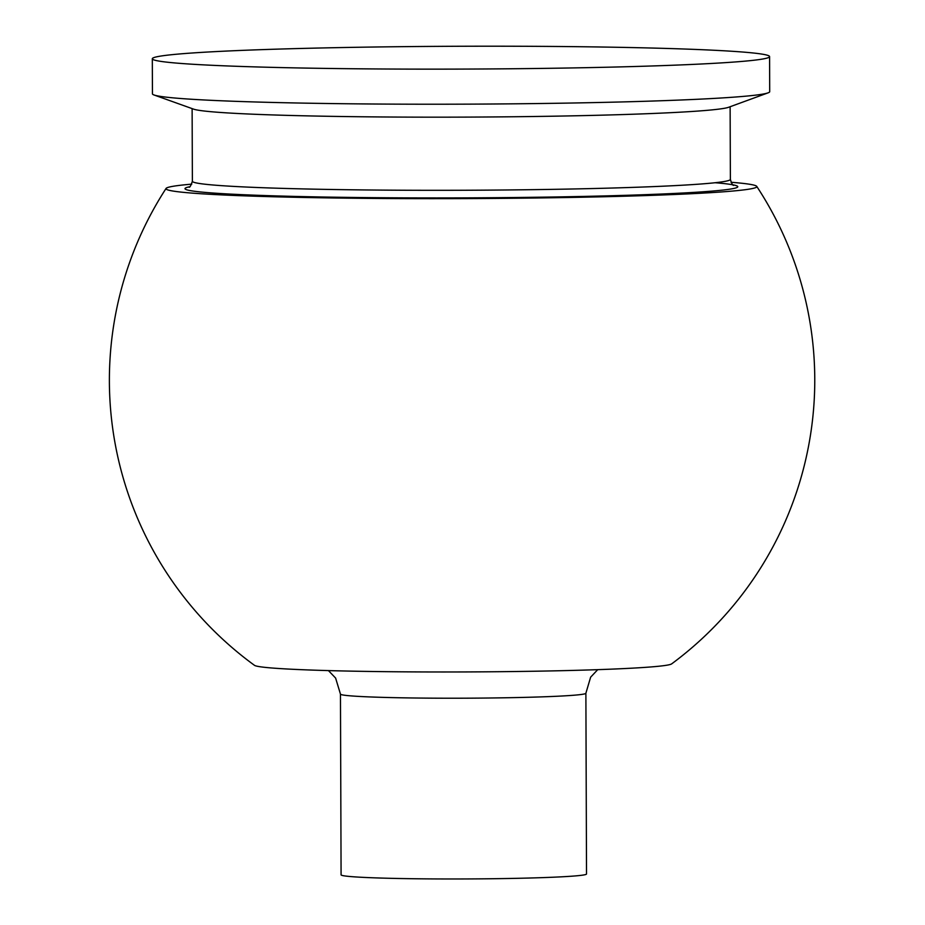 <?xml version="1.0" encoding="UTF-8"?>
<svg xmlns="http://www.w3.org/2000/svg" width="925" height="925" viewBox="0 0 925 925"><rect width="100%" height="100%" fill="white"/><g stroke="black" fill="none" stroke-linecap="round" stroke-linejoin="round"><path stroke-width="1.39" d="M191.764 184.144A295.422 10.927 -0.2 0 0 185.59 184.711A295.422 10.927 -0.2 0 0 166.072 188.434A352.691 352.691 0 0 0 254.502 665.341A208.842 7.724 -0.2 0 0 430.229 671.966A208.842 7.724 -0.2 0 0 658.045 666.312A208.842 7.724 -0.2 0 0 671.643 663.884A352.691 352.691 0 0 0 756.731 186.376A295.422 10.927 -0.2 0 0 731.016 182.26M166.072 188.434A295.422 10.927 -0.2 0 0 404.109 198.597A295.422 10.927 -0.2 0 0 737.213 190.619A295.422 10.927 -0.2 0 0 756.731 186.376M152.313 58.749L152.44 93.83A308.638 11.424 -0.2 0 0 154.047 94.986L193.522 109.115A269.002 9.955 -0.2 0 0 425.673 117.163A269.002 9.955 -0.2 0 0 712.273 109.855A269.002 9.955 -0.2 0 0 728.727 107.242L768.108 92.835A308.638 11.424 -0.2 0 0 769.704 91.668L769.588 56.598A308.638 11.424 -0.2 0 0 517.156 46.25A308.638 11.424 -0.2 0 0 172.802 54.587A308.638 11.424 -0.2 0 0 152.313 58.749A308.638 11.424 -0.2 0 0 404.745 69.097A308.638 11.424 -0.2 0 0 749.1 60.761A308.638 11.424 -0.2 0 0 769.588 56.598M154.047 94.986A308.638 11.424 -0.2 0 0 420.401 104.213A308.638 11.424 -0.2 0 0 749.227 95.842A308.638 11.424 -0.2 0 0 768.108 92.835M585.883 693.23L586.519 873.986A122.713 4.544 179.8 0 1 547.288 877.455A122.713 4.544 179.8 0 1 414.747 878.75A122.713 4.544 179.8 0 1 341.082 874.842L340.458 694.085A122.713 4.544 -0.2 0 0 440.82 698.202A122.713 4.544 -0.2 0 0 577.743 694.883A122.713 4.544 -0.2 0 0 585.883 693.23L590.636 677.169L597.723 669.665M189.637 186.758A276.367 10.221 -0.2 0 0 386.511 197.777A276.367 10.221 -0.2 0 0 719.43 190.434A276.367 10.221 -0.2 0 0 715.129 182.734M188.954 187.151C189.706 187.775 190.851 185.809 192.377 181.254A269.002 9.955 -0.2 0 0 412.4 190.273A269.002 9.955 -0.2 0 0 712.528 183A269.002 9.955 -0.2 0 0 730.38 179.369L730.126 106.733M733.837 185.254L733.849 185.254C732.912 185.902 731.756 183.936 730.38 179.369M192.377 181.254L192.123 108.618M340.458 694.085L335.602 678.06L328.444 670.602"/></g></svg>
